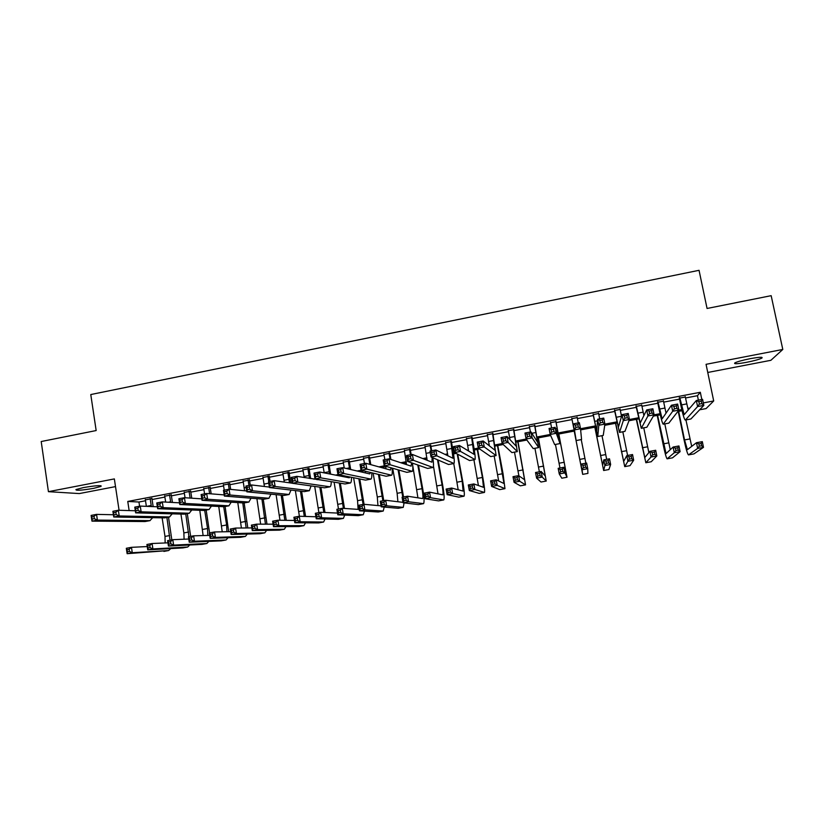 <?xml version="1.0" encoding="UTF-8"?>
<svg xmlns="http://www.w3.org/2000/svg" width="824" height="824" viewBox="0 0 824 824"><rect width="100%" height="100%" fill="white"/><g stroke="black" fill="none" stroke-linecap="round" stroke-linejoin="round"><path stroke-width="1.24" d="M93.606 488.354L101.084 486.376C101.465 485.14 95.563 485.542 83.379 487.592L75.942 489.559C75.654 490.795 81.535 490.393 93.606 488.354M746.596 362.313C754.022 360.83 759.089 359.439 761.788 358.152C763.385 356.833 759.481 357.019 750.077 358.697C742.62 360.201 737.573 361.582 734.936 362.848C733.381 364.167 737.264 363.992 746.596 362.313M707.754 372.469L770.883 360.304L782.8 349.458L771.161 295.672L707.064 308.475L699.051 270.313L90.774 394.552L96.161 430.55L41.2 441.53L48.431 491.671L79.331 493.576L115.515 486.603M703.325 402.915L713.697 400.958L706.086 408.58L699.638 409.796M151.935 498.613L145.374 499.869M171.258 494.936L164.748 496.172M190.674 491.238L184.215 492.464M210.182 487.52L203.775 488.745M229.772 483.791L223.428 484.996M249.456 480.042L243.162 481.237M269.232 476.272L263 477.457M289.09 472.492L282.92 473.666M309.052 468.691L302.933 469.855M329.095 464.87L323.039 466.024M349.242 461.038L343.248 462.171M369.482 457.176L363.549 458.309M389.814 453.303L383.943 454.426M410.239 449.42L404.429 450.522M430.767 445.506L425.009 446.598M451.387 441.582L445.702 442.663M472.111 437.637L466.477 438.708M492.927 433.671L487.355 434.732M513.836 429.685L508.336 430.736M534.858 425.678L529.42 426.719M555.973 421.661L550.597 422.681M577.222 417.613L571.877 418.633M598.636 413.535L593.167 414.575M620.142 409.435L614.56 410.496M641.762 405.315L636.056 406.407M663.485 401.185L657.655 402.287M685.516 397.982L697.465 395.705L700.318 392.276L127.761 501.445L138.947 502.022L145.508 500.765M152.079 499.519L164.893 497.078M171.402 495.842L184.36 493.37M190.818 492.144L203.919 489.652M210.326 488.436L223.572 485.913M229.917 484.708L243.317 482.153M249.6 480.959L263.144 478.373M269.376 477.189L283.075 474.583M289.245 473.409L303.088 470.772M309.206 469.608L323.204 466.951M329.26 465.797L343.402 463.098M349.407 461.955L363.703 459.236M369.646 458.103L384.097 455.353M389.979 454.23L404.594 451.449M410.414 450.347L425.184 447.535M430.931 446.433L445.866 443.6M451.562 442.509L466.652 439.635M472.276 438.564L487.53 435.659M493.102 434.608L508.511 431.673M514.011 430.622L529.595 427.656M535.034 426.626L550.782 423.629M556.149 422.599L572.052 419.571M577.408 418.561L593.352 415.523M598.821 414.482L614.745 411.444M620.338 410.383L636.252 407.355M641.958 406.273L657.851 403.245M663.681 402.133L679.563 399.115M685.321 397.024L679.367 398.157M119.068 510.262L114.351 478.909L48.431 491.671M127.761 501.445L129.141 510.581M700.318 392.276L701.811 399.475M782.8 349.458L706.055 364.321L713.697 400.958M688.699 409.456L688.081 409.569M682.035 410.713L677.812 411.516M660.281 414.822L653.319 416.141M638.631 418.922L628.959 420.745M617.083 422.99L604.734 425.328M595.639 427.048L580.632 429.881M574.297 431.076L558.363 434.094M550.689 435.536L537.197 438.09M526.886 440.037L516.143 442.066M503.207 444.517L495.183 446.031M479.65 448.967L474.315 449.976M456.218 453.396L453.55 453.9M447.772 454.992L446.608 455.209M432.919 457.804L432.888 457.804C433.651 463.531 433.712 466.745 433.094 467.445L427.666 468.434L432.93 467.466L413.432 460.317L407.581 461.43L427.666 468.434M427.028 458.917L424.751 459.349M406.387 462.82L402.998 463.459M385.838 466.703L381.358 467.548M363.744 470.875L359.82 471.616M340.93 475.191L338.386 475.664M318.229 479.475L317.065 479.702M313.913 479.177L315.098 478.95M335.481 475.098L338.046 474.614M357.153 470.998L361.118 470.247M378.927 466.878L384.314 465.859M400.814 462.738L406.273 461.708M422.815 458.577L426.904 457.804M444.929 454.395L447.638 453.88M453.385 452.798L454.652 452.551M467.146 450.192L468.465 449.945M474.14 448.874L478.353 448.071L490.702 456.589L496.027 455.61M494.997 444.929L502.177 443.57M515.948 440.964L526.134 439.038M537.001 436.978L550.226 434.475L554.655 444.579L560.052 443.58L555.881 421.208M558.147 432.981L574.081 429.963M578.314 427.017L577.84 424.607L575.409 425.071L575.873 427.471L578.314 427.017L580.518 428.717L574.441 429.871L576.172 440.531L571.784 418.18L575.142 435.227L573.277 423.876L579.344 422.722L580.518 428.717L595.412 425.936M604.909 424.133L616.846 421.878M629.423 419.498L638.384 417.799M654.081 414.833L660.024 413.71M665.905 412.597L666.523 412.484M678.873 410.146L681.767 409.6M687.783 408.457L689.884 408.065M697.465 395.705L698.381 400.124M138.947 502.022L139.596 506.204M679.759 397.601L684.167 414.668L696.342 400.516L702.584 399.331L703.84 405.387L690.914 418.973L685.218 420.065C684.178 419.076 682.736 414.204 680.871 405.459L679.275 397.693M685.218 396.56L688.205 410.033M701.873 403.616L701.368 401.185L698.865 401.659L699.37 404.09L701.873 403.616L703.84 405.387L697.588 406.572L685.383 420.013L690.914 418.973M699.37 404.09L697.588 406.572L696.342 400.516L698.865 401.659M701.368 401.185L702.584 399.331M678.677 411.351L684.538 439.934L687.412 449.667L696.465 442.715L702.326 441.633L703.5 447.339L697.65 448.421L688.452 454.899C687.443 453.9 686.001 449.039 684.147 440.294L678.224 411.433M685.929 419.931L691.707 446.392M701.667 445.763L701.193 443.466L698.845 443.909L699.308 446.196L701.667 445.763L703.5 447.339L693.921 453.9L688.565 454.879L693.921 453.9M699.308 446.196L697.65 448.421L696.465 442.715L698.845 443.909M701.193 443.466L702.326 441.633M657.954 401.762L662.146 418.819L671.457 405.233L677.658 404.059L678.904 410.105L668.831 423.124L663.299 424.185M663.392 400.722L666.049 413.185M676.885 408.344L676.391 405.923L673.898 406.387L674.403 408.817L676.885 408.344L678.904 410.105L672.693 411.279L663.196 424.206C662.321 423.186 660.972 418.314 659.138 409.579L657.562 401.834M674.403 408.817L672.693 411.279L671.457 405.233L673.898 406.387M676.391 405.923L677.658 404.059M636.262 405.892L640.238 422.949L646.706 409.93L652.876 408.766L654.101 414.802L646.861 427.244L641.36 428.305M641.669 404.862L643.884 415.646M652.041 413.051L651.547 410.63L649.075 411.104L649.559 413.514L652.041 413.051L654.101 414.802L647.921 415.966L641.288 428.315L635.963 405.944M649.559 413.514L647.921 415.966L646.706 409.93L649.075 411.104M651.547 410.63L652.876 408.766M614.663 410.002L618.433 427.059L622.089 414.606L628.238 413.442L629.443 419.468L624.922 431.395L619.473 432.415L614.467 410.043M620.05 408.982L621.554 416.47M627.332 417.727L626.848 415.317L624.386 415.78L624.87 418.201L627.332 417.727L629.443 419.468L623.294 420.621L619.535 432.384L624.994 431.354M624.87 418.201L623.294 420.621L622.089 414.606L624.386 415.78M626.848 415.317L628.238 413.442M593.177 414.101L596.731 431.158L597.616 419.251L603.724 418.098L604.909 424.103L603.23 435.443L597.802 436.493M598.543 413.082L599.687 418.86M602.756 422.382L602.282 419.972L599.831 420.436L600.305 422.846L602.756 422.382L604.909 424.103L598.801 425.256L597.771 436.493L593.074 414.122M600.305 422.846L598.801 425.256L597.616 419.251L599.831 420.436M602.282 419.972L603.724 418.098M657.593 415.337L666.06 453.612L673.115 447.041L678.945 445.959L680.109 451.655L674.279 452.737L667.1 458.834C666.245 457.804 664.896 452.932 663.073 444.198L657.222 415.399M664.793 423.897L670.262 449.708M678.224 450.089L677.761 447.803L675.423 448.235L675.886 450.522L678.224 450.089L680.109 451.655L672.518 457.835L667.183 458.813L672.518 457.835M675.886 450.522L674.279 452.737L673.115 447.041L675.423 448.235M677.761 447.803L678.945 445.959M636.602 419.303L644.811 457.536L649.889 451.336L655.688 450.264L656.831 455.95L651.032 457.021L645.841 462.748L636.324 419.354M643.76 427.852L648.859 452.603M654.905 454.395L654.441 452.118L652.124 452.551L652.577 454.827L654.905 454.395L656.831 455.95L651.217 461.749L645.913 462.728L651.217 461.749M652.577 454.827L651.032 457.021L649.889 451.336L652.124 452.551M654.441 452.118L655.688 450.264M615.713 423.248L623.665 461.44L626.786 455.621L632.544 454.549L633.677 460.225L627.909 461.286L624.736 466.631L615.528 423.289M622.82 431.786L627.6 455.466M631.709 458.68L631.256 456.403L628.939 456.836L629.402 459.112L631.709 458.68L633.677 460.225L630.02 465.653L624.736 466.631L630.02 465.653M629.402 459.112L627.909 461.286L626.786 455.621L628.939 456.836M631.256 456.403L632.544 454.549M594.918 427.182L602.622 465.323L603.786 459.874L609.523 458.813L610.646 464.478L604.909 465.529L603.652 470.504L594.825 427.203M601.984 435.7L606.68 459.339M608.637 462.944L608.184 460.678L605.887 461.1L606.33 463.366L608.637 462.944L610.646 464.478L608.915 469.536L603.631 470.504L608.915 469.536M606.33 463.366L604.909 465.529L603.786 459.874L605.887 461.1M608.184 460.678L609.523 458.813M577.13 417.16L578.263 422.928M580.518 428.717L581.569 439.542L576.172 440.552L581.569 439.511M575.873 427.471L574.441 429.871L573.277 423.876L575.409 425.071M577.84 424.607L579.344 422.722M579.787 459.668L574.215 431.096L581.672 469.186L580.92 464.108L586.626 463.057L587.728 468.702L587.914 473.398L582.681 474.367L579.787 459.668M581.239 439.604L585.864 463.191M585.679 467.187L585.236 464.921L582.949 465.344L583.382 467.61L585.679 467.187L587.728 468.702L582.022 469.752L582.681 474.367L587.903 473.398M583.382 467.61L582.022 469.752L580.92 464.108L582.949 465.344M585.236 464.921L586.626 463.057M550.514 422.228L551.627 427.986M555.819 421.219L559.012 438.265L555.098 427.326L556.262 433.3L560.021 443.57L554.655 444.579M554.006 431.622L556.262 433.3L550.216 434.444L549.062 428.47L555.098 427.326L553.543 429.222L551.122 429.675L551.586 432.075L554.006 431.622L553.543 429.222M550.216 434.444L551.586 432.075M549.062 428.47L551.122 429.675M562.833 471.4L562.401 469.144L560.124 469.567L560.557 471.822L562.833 471.4L564.934 472.904L559.249 473.954L558.167 468.32L563.843 467.27L564.934 472.904L567.015 477.24L558.816 434.001M558.765 434.011L566.016 472.08L563.843 467.27L562.401 469.144M555.448 444.445L559.97 467.991M560.557 471.822L559.249 473.954L561.803 478.208L567.025 477.24L561.803 478.208M558.167 468.32L560.124 469.567M529.338 426.266L530.429 432.013M534.621 425.256L537.598 442.303L530.986 431.9L532.129 437.874L538.628 447.607L534.766 425.225M529.832 436.195L532.129 437.874L526.114 439.007L524.981 433.043L530.986 431.9L529.379 433.805L526.969 434.258L527.422 436.648L529.832 436.195L529.379 433.805M527.422 436.648L526.114 439.007L533.231 448.596L538.597 447.617M524.981 433.043L526.969 434.258M540.111 475.603L539.679 473.347L537.413 473.769L537.845 476.014L540.111 475.603L542.244 477.096L536.599 478.136L535.528 472.512L541.172 471.472L542.244 477.096L546.24 481.072L538.371 437.863M538.237 437.894L545.241 475.912L541.172 471.472L539.679 473.347M534.92 448.308L539.37 471.802M537.845 476.014L536.599 478.136L541.018 482.03L546.209 481.072L541.018 482.03M535.528 472.512L537.413 473.769M508.253 430.283L510.015 439.666M513.517 429.273L516.298 446.32L507.007 436.452L508.13 442.406L517.317 451.614L513.754 429.232M505.792 440.747L508.13 442.406L502.156 443.539L501.033 437.585L507.007 436.452L505.339 438.358L502.939 438.811L503.392 441.201L505.792 440.747L505.339 438.358M503.392 441.201L502.156 443.539L511.91 452.603L517.256 451.624M501.033 437.585L502.939 438.811M517.503 479.774L517.081 477.529L514.825 477.941L515.247 480.196L517.503 479.774L519.687 481.257L514.063 482.298L513.002 476.684L518.626 475.644L519.687 481.257L525.547 484.873L518.028 441.716M517.802 441.757L524.558 479.733L518.626 475.644L517.081 477.529M514.485 452.149L518.893 475.829M515.247 480.196L514.063 482.298L520.335 485.83L525.496 484.883L520.335 485.83M513.002 476.684L514.825 477.941M487.272 434.279L489.374 445.877M492.505 433.28L495.09 450.316L483.163 440.984L484.265 446.927L496.11 455.6L492.834 433.218M481.875 445.279L484.265 446.927L478.311 448.05L477.22 442.107L483.163 440.984L481.432 442.9L479.053 443.343L479.486 445.733L481.875 445.279L481.432 442.9M478.311 448.05L479.486 445.733M477.22 442.107L479.053 443.343M495.008 483.935L494.596 481.69L492.35 482.102L492.773 484.347L495.008 483.935L497.233 485.398L491.629 486.428L490.589 480.835L496.182 479.795L497.233 485.398L504.958 488.663L503.083 473.913L497.768 445.547M497.459 445.599L503.979 483.523L496.182 479.795L494.596 481.69M494.153 455.971L498.674 481M492.773 484.347L491.629 486.428L499.746 489.621L504.885 488.673L499.746 489.621M490.589 480.835L492.35 482.102M466.394 438.255L468.609 451.078M471.606 437.266L473.985 454.292L459.432 445.485L460.523 451.408L475.005 459.565C475.489 458.319 474.964 453.396 473.429 444.795L472.018 437.183M458.093 449.78L460.523 451.408L454.611 452.531L453.519 446.608L459.432 445.485L457.66 447.401L455.281 447.854L455.724 450.234L458.093 449.78L457.66 447.401M455.724 450.234L454.611 452.531L469.587 460.565L474.892 459.586L469.587 460.565M453.519 446.608L455.281 447.854M472.636 488.066L472.224 485.82L469.989 486.232L470.401 488.478L472.636 488.066L474.892 489.518L469.32 490.548L468.3 484.965L473.862 483.935L474.892 489.518L484.471 492.433C484.934 491.186 484.399 486.263 482.854 477.663L477.611 449.358M477.22 449.43L482.411 477.467L483.492 487.314L473.862 483.935L472.224 485.82M473.903 459.771L478.414 485.542M470.401 488.478L469.32 490.548L479.259 493.391L484.368 492.453L479.259 493.391M468.3 484.965L469.989 486.232M445.619 442.21L447.854 455.816M450.8 441.221L452.984 458.257L435.844 449.966L436.916 455.878L453.993 463.51C454.632 462.243 454.199 457.31 452.695 448.73L451.305 441.128M434.433 454.261L436.916 455.878L431.034 456.99L429.963 451.078L435.844 449.966L434.011 451.892L431.652 452.335L432.075 454.704L434.433 454.261L434.011 451.892M432.075 454.704L431.034 456.99L448.575 464.509L453.859 463.541M429.963 451.078L431.652 452.335M450.368 492.175L449.966 489.94L447.741 490.352L448.153 492.587L450.368 492.175L452.664 493.617L447.123 494.647L446.114 489.075L451.645 488.045L452.664 493.617L464.067 496.182C464.674 494.915 464.221 489.992 462.717 481.401L457.732 454.209M457.186 453.911L462.192 481.226L463.098 491.073L451.645 488.045L449.966 489.94M453.756 463.562L458.185 489.796M448.153 492.587L447.123 494.647L458.855 497.14L463.953 496.202L458.855 497.14M446.114 489.075L447.741 490.352M424.937 446.155L427.131 460.297M430.097 445.166L431.127 450.862M431.714 450.749L430.684 445.053M432.157 457.474L431.931 462.202L412.371 454.426L413.432 460.317L410.908 458.721L410.486 456.352L408.137 456.795L408.56 459.164L410.908 458.721M408.56 459.164L407.581 461.43L406.52 455.528L412.371 454.426L410.486 456.352M406.52 455.528L408.137 456.795M428.223 496.264L427.821 494.039L425.606 494.452L426.008 496.676L428.223 496.264L430.55 497.706L425.04 498.716L424.041 493.154L429.551 492.134L430.55 497.706L443.765 499.921C444.507 498.633 444.146 493.7 442.673 485.13L438.121 460.029M437.503 459.761L442.076 484.965C443.054 490.682 443.291 493.967 442.797 494.822L429.551 492.134L427.821 494.039M433.476 466.137L438.018 493.875M426.008 496.676L425.04 498.716L438.553 500.879L443.621 499.941L438.553 500.879M424.041 493.154L425.606 494.452M404.347 450.079L406.479 464.602M409.487 449.101L410.496 454.776M411.176 454.652L410.167 448.967M411.609 462.831L411.114 466.127L389.031 458.855L390.071 464.736L412.288 471.349C412.948 470.772 413.02 468.032 412.494 463.139M387.507 463.15L390.071 464.736L384.252 465.838L383.212 459.957L389.031 458.855L387.084 460.791L384.757 461.234L385.168 463.593L387.507 463.15L387.084 460.791M385.168 463.593L384.252 465.838L406.85 472.348L412.103 471.38M383.212 459.957L384.757 461.234M406.181 500.343L405.779 498.118L403.585 498.52L403.976 500.745L406.181 500.343L408.549 501.764L403.07 502.774L402.081 497.222L407.561 496.213L408.549 501.764L423.546 503.639C424.442 502.321 424.164 497.387 422.722 488.828L418.489 465.23M417.789 464.993L422.032 488.683C423 494.39 423.186 497.675 422.588 498.551L407.561 496.213L405.779 498.118M412.721 465.436L417.923 497.851M403.976 500.745L403.07 502.774L418.345 504.597L423.392 503.67L418.345 504.597M402.081 497.222L403.585 498.52M383.86 453.983L384.859 459.648M388.969 453.004L390.071 459.195M390.906 459.473L389.731 452.86M391.039 467.795L390.38 470.041L365.804 463.263L366.834 469.134L391.575 475.242C392.276 474.727 392.451 472.348 392.111 468.104M385.807 466.291L385.9 468.804M364.229 467.558L366.834 469.134L361.046 470.226L360.026 464.355L365.804 463.263L363.817 465.2L361.499 465.642L361.911 468.001L364.229 467.558L363.817 465.2M361.911 468.001L361.046 470.226L386.137 476.241L391.369 475.283M360.026 464.355L361.499 465.642M403.544 496.954L398.868 470.051M398.085 469.824L402.761 497.099M392.688 468.269L397.127 493.308L397.899 501.744M402.833 501.435L402.349 502.279L385.683 500.261L386.662 505.802L403.255 507.368L404.079 502.898M384.252 504.391L386.662 505.802L381.203 506.812L380.235 501.27L385.683 500.261L383.86 502.166L381.677 502.578L382.058 504.793L384.252 504.391L383.86 502.166M382.058 504.793L381.203 506.812L398.229 508.295L403.255 507.368L398.229 508.295M380.235 501.27L381.677 502.578M363.466 457.866L364.455 463.521M368.555 456.898L369.863 464.376M370.79 464.633L369.399 456.733M370.481 472.492L369.76 473.924L342.712 467.651L343.721 473.501L370.965 479.115C371.696 478.651 371.964 476.55 371.768 472.801M365.423 471.276L365.403 472.914M341.074 471.946L343.721 473.501L337.964 474.593L336.964 468.743L342.712 467.651L340.673 469.598L338.365 470.03L338.767 472.379L341.074 471.946L340.673 469.598M338.767 472.379L337.964 474.593L365.526 480.114L370.738 479.156M336.964 468.743L338.365 470.03M383.757 500.621L379.298 474.603M378.432 474.397L382.872 500.776M373.118 473.12L377.299 496.996L377.959 505.576M362.426 508.418L362.045 506.204L359.872 506.606L360.253 508.82L362.426 508.418L364.877 509.819L359.449 510.818L358.492 505.297L363.92 504.288L364.877 509.819L383.212 511.055L384.221 507.069M381.038 505.864L363.92 504.288L362.045 506.204M360.253 508.82L359.449 510.818L378.206 511.982L383.212 511.055L378.206 511.982M358.492 505.297L359.872 506.606M343.165 461.728L344.247 468.001M348.233 460.771L349.685 469.268M350.694 469.495L349.17 460.585M349.922 476.993L349.232 477.796L319.743 472.008L320.732 477.858L350.447 482.967C351.209 482.545 351.549 480.649 351.477 477.302M345.05 476.014L344.988 476.962M318.043 476.303L320.732 477.858L315.005 478.94L314.016 473.089L319.743 472.008L317.652 473.965L315.355 474.397L315.747 476.736L318.043 476.303L317.652 473.965M315.747 476.736L315.005 478.94L345.009 483.966L350.2 483.019M314.016 473.089L315.355 474.397M364.053 504.298L359.779 478.96M358.842 478.775L363.085 504.442M353.589 477.724L357.554 500.662L358.1 509.376M340.714 512.435L340.343 510.221L338.18 510.623L338.551 512.827L340.714 512.435L343.206 513.816L337.799 514.815L336.862 509.304L342.259 508.305L343.206 513.816L363.25 514.732L364.424 511.127M359.213 509.448L342.259 508.305L340.343 510.221M338.551 512.827L337.799 514.815L358.275 515.649L363.26 514.732M336.862 509.304L338.18 510.623M322.967 465.581L324.213 472.883M328.014 464.623L329.548 473.934M330.651 474.15L329.023 464.427M329.343 481.34L296.887 476.344L297.866 482.174L330.033 486.809C330.815 486.407 331.217 484.687 331.248 481.659M295.136 480.639L297.866 482.174L292.17 483.255L291.202 477.426L296.887 476.344L294.745 478.301L292.469 478.734L292.86 481.072L295.136 480.639L294.745 478.301M292.86 481.072L292.17 483.255L324.584 487.808L329.765 486.86M291.202 477.426L292.469 478.734M344.494 508.449L340.322 483.183M339.313 483.019L343.402 508.377M334.111 482.143L338.479 509.005M319.115 516.421L318.744 514.217L316.591 514.609L316.962 516.823L319.115 516.421L321.638 517.791L316.262 518.79L315.334 513.29L320.701 512.291L321.638 517.791L343.392 518.389L344.71 515.093M337.51 513.084L320.701 512.291L318.744 514.217M316.962 516.823L316.262 518.79L338.437 519.295L343.392 518.389L338.437 519.295M315.334 513.29L316.591 514.609M302.861 469.412L304.221 477.56M307.877 468.454L309.474 478.435M310.669 478.631L308.979 468.248M272.353 484.955L271.971 482.627L269.695 483.06L270.087 485.387L272.353 484.955L275.123 486.479L269.458 487.551L268.5 481.731L274.165 480.66L275.123 486.479L309.34 490.671L311.081 485.913M292.159 483.194L274.165 480.66L271.971 482.627M270.087 485.387L269.458 487.551L304.262 491.629L309.422 490.682M268.5 481.731L269.695 483.06M325.006 512.497L320.938 487.293M319.846 487.139L323.801 512.435M314.706 486.418L318.888 512.631M297.618 520.397L297.258 518.193L295.116 518.584L295.476 520.789L297.618 520.397L300.183 521.757L294.827 522.746L293.911 517.256L299.256 516.257L300.183 521.757L323.616 522.025L325.058 518.986M315.922 516.761L299.256 516.257L297.258 518.193M295.476 520.789L294.827 522.746L318.692 522.931L323.626 522.025L318.692 522.931M293.911 517.256L295.116 518.584M282.848 473.223L284.28 482.081M287.844 472.276L289.451 482.812M290.748 482.998L289.018 472.049M249.693 489.25L249.312 486.922L247.046 487.355L247.427 489.683L249.693 489.25L252.505 490.764L246.86 491.825L245.912 486.026L251.547 484.955L252.505 490.764L289.08 494.482L291.006 490.074M269.376 487.066L251.547 484.955L249.312 486.922M247.427 489.683L246.86 491.825L284.033 495.43L289.173 494.482M245.912 486.026L247.046 487.355M305.591 516.452L301.625 491.32M300.461 491.176L304.283 516.411M295.363 490.589L299.39 516.267M276.236 524.342L275.875 522.148L273.743 522.54L274.104 524.734L276.236 524.342L278.831 525.691L273.506 526.68L272.6 521.201L277.925 520.212L278.831 525.691L303.932 525.64L305.488 522.828M294.456 520.469L277.925 520.212L275.875 522.148M274.104 524.734L273.506 526.68L299.03 526.546L303.943 525.64L299.03 526.546M272.6 521.201L273.743 522.54M262.928 477.024L264.401 486.479M267.893 476.076L268.82 481.679M270.076 481.432L269.149 475.829M227.146 493.524L226.765 491.197L224.519 491.619L224.89 493.947L227.146 493.524L229.989 495.018L224.386 496.079L223.458 490.29L229.062 489.219L229.989 495.018L268.923 498.262L270.993 494.163M246.726 490.98L229.062 489.219L226.765 491.197M224.89 493.947L224.386 496.079L263.896 499.21L269.026 498.273M223.458 490.29L224.519 491.619M286.247 520.346L282.395 495.265M281.159 495.152L284.826 520.315M276.091 494.658L279.985 520.243M254.956 528.277L254.595 526.083L252.474 526.474L252.834 528.668L254.956 528.277L257.582 529.616L252.288 530.594L251.392 525.125L256.686 524.146L257.582 529.616L284.342 529.245L286 526.608M273.094 524.188L256.686 524.146L254.595 526.083M252.834 528.668L252.288 530.594L279.46 530.151L284.352 529.245L279.46 530.151M251.392 525.125L252.474 526.474M243.09 480.794L244.594 490.764M248.045 479.856L248.951 485.449M250.29 485.192L249.384 479.599M204.713 497.768L204.352 495.451L202.107 495.873L202.477 498.19L204.713 497.768L207.607 499.251L202.024 500.302L201.108 494.534L206.69 493.473L207.607 499.251L248.858 502.032L251.073 498.19M224.2 494.915L206.69 493.473L204.352 495.451M202.477 498.19L202.024 500.302L243.863 502.98L248.972 502.043M201.108 494.534L202.107 495.873M266.976 524.167L263.237 499.159M261.919 499.056L265.452 524.167M256.903 498.654L260.652 524.157M233.779 532.18L233.429 529.997L231.317 530.388L231.668 532.572L233.779 532.18L236.437 533.519L231.173 534.488L230.298 529.029L235.561 528.06L236.437 533.519L264.844 532.84L266.595 530.357M251.856 527.916L235.561 528.06L233.429 529.997M231.668 532.572L231.173 534.488L259.982 533.725L264.844 532.84L259.982 533.725M230.298 529.029L231.317 530.388M223.356 484.553L224.252 490.136M228.279 483.616L229.185 489.24M230.668 489.384L229.7 483.348M182.403 501.991L182.042 499.684L179.817 500.106L180.178 502.413L182.403 501.991L185.338 503.464L179.787 504.515L178.88 498.747L184.432 497.696L185.338 503.464L228.897 505.792L231.235 502.166M201.798 498.87L184.432 497.696L182.042 499.684M180.178 502.413L179.787 504.515L223.912 506.729L229 505.792M178.88 498.747L179.817 500.106M247.797 527.957L244.151 502.959M242.771 502.908L246.149 527.968M237.786 502.589L241.401 528.009M212.705 536.074L212.355 533.89L210.254 534.282L210.604 536.465L212.705 536.074L215.404 537.392L210.161 538.36L209.296 532.922L214.539 531.954L215.404 537.392L245.428 536.403L247.262 534.065M230.72 531.655L214.539 531.954L212.355 533.89M210.604 536.465L210.161 538.36L240.587 537.299L245.428 536.403L240.587 537.299M209.296 532.922L210.254 534.282M203.713 488.302L204.589 493.864M208.616 487.365L209.626 493.71M211.181 493.844L210.11 487.077M160.217 506.194L159.856 503.886L157.642 504.309L158.002 506.616L160.217 506.194L163.183 507.656L157.662 508.696L156.766 502.949L162.287 501.898L163.183 507.656L209.018 509.52L211.469 506.101M179.519 502.836L162.287 501.898L159.856 503.886M158.002 506.616L157.662 508.696L204.064 510.458L209.131 509.52M156.766 502.949L157.642 504.309M228.691 531.686L225.117 506.523M223.695 506.719L226.631 524.97L226.93 531.717M218.751 506.461L222.222 531.81M191.734 539.947L191.395 537.773L189.304 538.154L189.644 540.338L191.734 539.947L194.474 541.255L189.252 542.223L188.397 536.784L193.619 535.827L194.474 541.255L226.095 539.967L228.011 537.742M209.687 535.384L193.619 535.827L191.395 537.773M189.644 540.338L189.252 542.223L221.275 540.853L226.106 539.967L221.275 540.853M188.397 536.784L189.304 538.154M184.154 492.031L185.05 497.737M189.036 491.094L190.128 498.077M191.765 498.19L190.602 490.795M138.133 510.375L137.783 508.078L135.579 508.49L135.929 510.798L138.133 510.375L141.141 511.828L135.641 512.858L134.775 507.121L140.265 506.08L141.141 511.828L189.232 513.239L191.796 509.994M157.363 506.801L140.265 506.08L137.783 508.078M135.929 510.798L135.641 512.858L184.298 514.166L189.355 513.239M134.775 507.121L135.579 508.49M209.584 532.87L206.165 510.077M204.692 510.355L207.566 528.514L207.792 535.435M199.799 510.293L203.116 535.569M170.877 543.809L170.537 541.625L168.457 542.017L168.796 544.19L170.877 543.809L173.637 545.107L168.446 546.065L167.612 540.637L172.793 539.679L173.637 545.107L206.855 543.5L208.853 541.378M188.748 539.03L172.793 539.679L170.537 541.625M168.796 544.19L168.446 546.065L202.055 544.386L206.865 543.5L202.055 544.386M167.612 540.637L168.457 542.017M164.687 495.739L165.665 502.084M169.538 494.812L170.712 502.352M172.422 502.444L171.196 494.493M116.174 514.537L115.824 512.24L113.64 512.652L113.98 514.948L116.174 514.537L119.212 515.968L113.753 517.009L112.888 511.282L118.347 510.241L119.212 515.968L169.538 516.947L172.206 513.846M135.332 510.777L118.347 510.241L115.824 512.24M113.98 514.948L113.753 517.009L164.625 517.863L169.662 516.936M112.888 511.282L113.64 512.652M190.653 536.373L187.305 513.63M185.75 513.918L188.943 536.692M180.919 514.073L183.865 532.912L184.092 539.277M150.112 547.641L149.772 545.467L147.702 545.849L148.042 548.022L150.112 547.641L152.903 548.928L147.743 549.876L146.919 544.468L152.079 543.51L152.903 548.928L187.707 547.023L189.767 544.994M167.952 542.841L152.079 543.51L149.772 545.467M148.042 548.022L147.743 549.876L182.928 547.909L187.707 547.023L182.928 547.909M146.919 544.468L147.702 545.849M145.302 499.426L146.363 506.338M150.143 498.51L151.358 506.554M153.151 506.626L151.863 498.18M94.317 518.677L93.977 516.38L91.804 516.792L92.144 519.089L94.317 518.677L97.397 520.099L91.969 521.129L91.124 515.412L96.552 514.382L97.397 520.099L149.937 520.624L152.708 517.668M113.413 514.743L96.552 514.382L93.977 516.38M92.144 519.089L91.969 521.129L145.045 521.541L150.071 520.624M91.124 515.412L91.804 516.792M171.814 539.854L168.518 517.153M166.901 517.462L170.022 540.194M162.122 517.822L164.996 536.424L165.15 542.965M129.45 551.452L129.121 549.289L127.061 549.67L127.39 551.833L129.45 551.452L132.283 552.729L127.133 553.687L126.319 548.279L131.459 547.332L132.283 552.729L168.632 550.535L170.764 548.588M147.238 546.559L131.459 547.332L129.121 549.289M127.39 551.833L127.133 553.687L168.642 550.535M126.319 548.279L127.061 549.67M686.732 403.904L681.263 404.945M689.842 438.945L684.538 439.934M664.886 408.045L659.447 409.075M668.831 423.124L663.33 424.154M643.142 412.175L637.725 413.195M646.861 427.244L641.381 428.274M621.512 416.274L616.115 417.294M597.503 420.827L594.609 421.373M603.23 435.443L597.802 436.463M668.666 442.879L663.382 443.858M647.582 446.793L642.329 447.772M626.601 450.697L621.368 451.665M605.712 454.57L600.5 455.538M584.927 458.432L579.736 459.401M557.23 428.47L555.623 428.768M564.234 462.274L559.074 463.232M536.002 432.497L531.861 433.28M538.577 447.597L533.231 448.596M543.634 466.106L538.505 467.053M514.876 436.504L509.613 437.503M517.235 451.603L511.91 452.603M523.137 469.907L518.018 470.854M493.854 440.49L488.622 441.479M495.997 455.6L490.702 456.589M502.722 473.697L497.644 474.645M472.935 444.455L467.723 445.444M482.411 477.467L477.353 478.414M452.118 448.4L446.927 449.389M453.818 463.521L448.575 464.509M462.192 481.226L457.155 482.164M430.231 452.551L426.224 453.313M442.076 484.965L437.05 485.892M406.788 457.001L405.624 457.227M412.052 471.369L406.85 472.348M422.032 488.683L417.047 489.611M391.307 475.273L386.137 476.241M402.091 492.392L397.127 493.308M369.801 464.015L369.059 464.159M370.666 479.146L365.526 480.114M382.243 496.079L377.299 496.996M349.469 467.877L346.286 468.475M350.128 483.008L345.009 483.966M362.478 499.746L357.554 500.662M363.25 514.732L358.275 515.649M329.219 471.709L324.172 472.667M329.682 486.85L324.584 487.808M342.815 503.402L337.902 504.309M309.072 475.53L304.056 476.488M309.34 490.671L304.262 491.629M323.224 507.038L318.342 507.945M289.018 479.341L284.022 480.289M289.08 494.482L284.033 495.43M303.737 510.653L298.875 511.56M268.737 483.183L264.082 484.069M268.923 498.262L263.896 499.21M284.332 514.258L279.491 515.154M246.149 487.468L244.234 487.829M248.858 502.032L243.863 502.98M265.009 517.843L260.188 518.739M228.897 505.792L223.912 506.729M245.779 521.417L240.979 522.313M209.018 509.52L204.064 510.458M226.631 524.97L221.852 525.856M189.232 513.239L184.298 514.166M207.566 528.514L202.817 529.399M170.63 501.795L168.343 502.228M169.538 516.947L164.625 517.863M188.593 532.036L183.865 532.912M151.214 505.473L146.62 506.348M149.937 520.624L145.045 521.541M169.703 535.549L164.996 536.424M168.632 550.535L163.883 551.411M101.084 486.376L100.981 485.717M761.788 358.152L761.603 357.297"/></g></svg>
